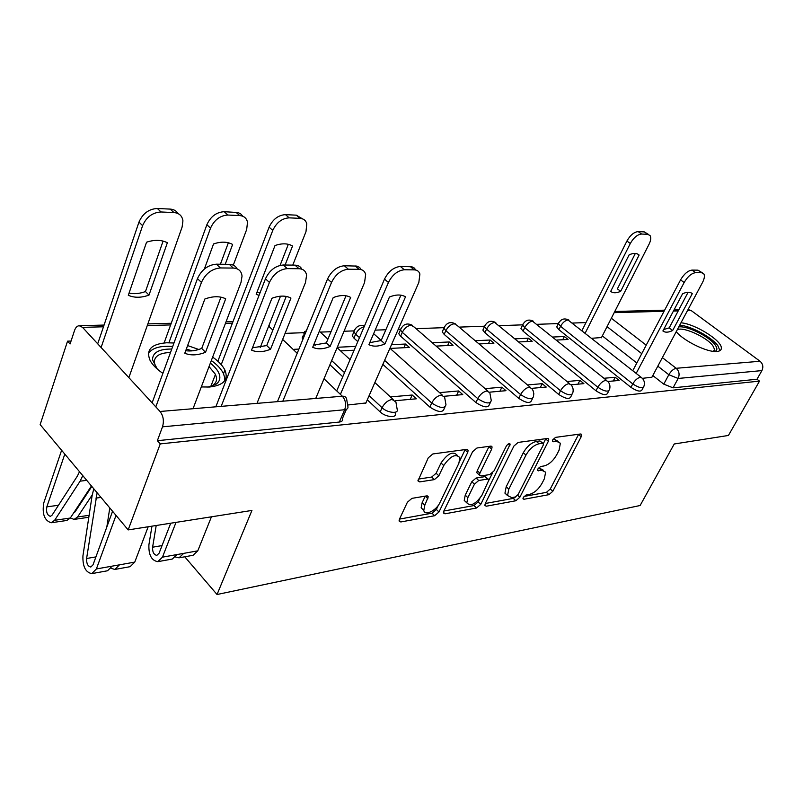 <?xml version="1.0" encoding="UTF-8"?>
<svg xmlns="http://www.w3.org/2000/svg" width="803" height="803" viewBox="0 0 803 803"><rect width="100%" height="100%" fill="white"/><g stroke="black" fill="none" stroke-linecap="round" stroke-linejoin="round"><path stroke-width="1.2" d="M523.315 497.458L523.034 498.854L523.917 499.275L548.981 494.658L552.825 491.265L581.181 436.772L581.603 434.533L580.499 433.991L555.576 437.364L552.765 439.803L552.474 441.359L556.609 441.329L560.374 443.216L559.049 450.242L556.66 454.889C553.126 460.952 548.901 464.636 543.982 465.971L540.68 466.493L537.89 468.932L537.598 470.397L541.764 470.287L545.639 472.174L544.334 478.829L541.985 483.386C538.522 489.328 534.316 493.012 529.388 494.427L526.085 495.029L523.315 497.458M676.236 331.669C683.654 340.964 707.453 352.587 716.838 351.483C719.98 351.222 721.485 350.018 721.345 347.88C721.425 340.241 694.756 323.78 680.974 322.806M201.302 386.936L209.483 387.026C223.636 385.37 228.785 379.729 224.91 370.103C222.722 365.666 218.627 361.33 212.644 357.094M198.753 349.476L187.621 345.571M173.97 343.001L166.592 342.781C151.185 343.995 145.694 349.907 150.141 360.527C152.53 364.913 156.776 369.189 162.889 373.375M411.929 498.362L407.392 502.236L399.442 519.17L399.081 520.996L400.817 521.96L434.634 515.727L438.98 511.973L467.758 452.4L468.139 450.262L466.613 449.389L432.847 453.956L428.26 457.84L417.972 480.907L419.688 481.9L434.373 479.612L438.85 475.788L443.738 465.529C450.403 455.953 455.783 453.354 459.888 457.71L458.854 463.331L439.903 502.658C436.38 510.628 424.606 516.319 423.783 510.367L424.777 505.298L428.27 496.816L426.614 495.903L411.929 498.362M759.508 381.114L728.431 435.457L674.239 443.979L640.121 505.509L217.041 594.511L251.941 510.437L128.159 529.91L160.239 443.898L759.508 381.114L756.988 379.237L761.927 370.595L678.154 378.454L668.839 374.73L657.818 366.158M485.273 503.551L484.892 505.509L486.287 506.211L515.847 500.761L519.832 497.268L548.359 441.289L548.77 439.07L547.546 438.448L518.126 442.423L513.93 446.036L485.273 503.551M476.58 507.998L445.013 513.81L443.447 512.997L443.818 511.099L472.586 451.738L476.972 447.994L490.643 446.147L492.078 446.93L491.687 449.108L479.893 473.128L479.501 475.185L480.957 475.968L489.8 474.563L494.006 470.919L506.271 446.177C507.877 443.848 509.182 443.166 510.186 444.139L480.746 504.374L476.58 507.998L473.991 505.549L443.858 511.029M128.159 529.91L40.15 424.606L67.552 341.165L71.045 341.034M585.989 322.575L572.559 323.057M558.396 323.559L537.127 324.322M522.612 324.844L499.396 325.677M484.5 326.209L459.125 327.122M443.848 327.664L416.054 328.668M400.376 329.23L398.258 329.3M385.862 329.752L375.162 330.133M353.792 330.896L344.035 331.248M331.017 331.719L320.256 332.101M303.745 332.693L285.085 333.365M160.239 443.898L157.358 440.696L162.507 426.825C164.183 420.963 163.36 415.854 160.048 411.477L82.548 327.363L79.266 325.727C77.168 325.877 75.592 327.473 74.518 330.515L70.082 343.965L67.552 341.165M756.988 379.237L673.055 387.839L663.76 384.145L652.809 375.543M636.839 363.006L602.33 335.905M688.051 309.536L691.152 310.53L760.07 361.26C762.94 363.859 763.553 366.971 761.927 370.595M607.891 381.465L619.153 380.441L615.218 377.29L613.301 380.973M556.609 340.05L568.072 339.478L564.348 336.497L562.742 339.749M571.094 384.798L583.881 383.633L579.907 380.371L577.969 384.175M519.089 341.937L532.178 341.285L528.424 338.204L526.798 341.556M531.757 388.351L546.241 387.046L542.206 383.663L540.258 387.588M479.02 343.955L493.935 343.202L490.141 340.02L488.505 343.473M489.569 392.175L505.97 390.69L501.885 387.187L499.928 391.232M436.129 346.103L453.113 345.26L449.268 341.958L447.632 345.531M444.23 396.28L462.779 394.604L458.654 390.961L456.686 395.146M390.117 348.422L409.41 347.448L405.545 344.035L403.909 347.729M395.357 400.707L416.345 398.8L412.19 395.016L410.213 399.362M347.94 404.993L365.897 402.965M395.889 412.029L395.267 413.425C397.264 418.313 385.45 417.189 380.19 411.939L367.282 399.814M342.761 376.788L329.923 364.733M444.862 407.181L444.099 408.817C442.704 412.883 437.946 412.3 429.846 407.071L382.85 364.381M357.787 341.616L353.932 338.113L355.619 334.148L353.902 331.84L354.675 329.752M490.292 402.684L489.408 404.511C488.013 408.135 483.516 407.482 475.908 402.554L400.607 336.186L402.303 332.362L400.466 329.923L401.179 328.096M532.54 398.489L531.556 400.476C530.191 403.718 525.915 403.006 518.738 398.358L444.159 334.389L445.846 330.685L443.918 328.156L444.571 326.55M571.947 394.584L570.873 396.692C569.528 399.593 565.463 398.84 558.667 394.444L484.882 332.713L486.558 329.13L484.55 326.52L485.153 325.115M608.784 390.931L607.63 393.129C606.325 395.738 602.441 394.956 595.997 390.79L523.044 331.137L524.72 327.664L522.633 325.004L523.185 323.77M643.283 387.508L642.079 389.776C640.794 392.125 637.09 391.322 630.947 387.357L558.878 329.662L560.544 326.289L558.406 323.589L558.898 322.505M217.041 594.511L184.75 556.79M642.41 378.343L651.926 377.189M591.821 338.284L601.497 337.531M298.917 349.094L294.119 349.315M564.348 336.497L552.876 337.039M528.424 338.204L515.315 338.826M490.141 340.02L475.205 340.723M449.268 341.958L432.285 342.761M405.545 344.035L391.493 344.698M355.749 346.394L337.28 347.267M303.213 335.544L302.189 338.033L302.932 339.267M353.139 333.626L352.216 335.805L353.932 338.113M399.623 331.85L398.78 333.747L400.607 336.186M442.995 330.194L442.232 331.85L444.159 334.389M483.557 328.648L482.874 330.103L484.882 332.713M521.579 327.192L520.966 328.467L523.044 331.137M557.302 325.837L556.75 326.951L558.878 329.662M157.358 440.696L339.338 422.047C342.078 421.665 343.132 420.431 342.49 418.363L346.404 409.329M615.218 377.29L603.946 378.273M579.907 380.371L567.008 381.495M542.206 383.663L527.491 384.948M501.885 387.187L485.102 388.652M458.654 390.961L439.532 392.627M412.19 395.016L390.409 396.913M340.613 350.911L354.113 350.228M543.511 470.297L539.154 467.978L541.764 470.287M538.432 468.089L539.154 467.978M558.215 441.349L553.95 439.03L556.609 441.329M553.177 439.141L553.95 439.03M523.998 496.455L546.431 492.369L550.276 488.987L578.682 434.232M543.37 443.537L545.829 438.679M485.303 503.491L513.278 498.402L515.897 496.786M515.325 496.977L518.136 494.518L543.179 445.253L543.47 443.718L542.597 443.266L539.044 443.768C533.945 445.053 529.578 448.837 525.965 455.11L508.811 489.137L507.546 495.551L511.762 497.619L515.325 496.977M542.958 443.276L539.927 440.947L542.597 443.266M507.486 495.31L504.946 493.162L506.201 486.759L523.295 452.751C526.909 446.478 531.265 442.704 536.374 441.429L539.927 440.947M477.685 473.509L476.831 472.736L477.223 470.668L489.117 446.348M492.5 472.967L489.017 479.993M479.833 498.522L478.146 501.935L480.746 504.374M467.858 497.629L466.834 502.869C470.638 506.713 475.697 504.143 481.991 495.16L488.977 479.813L487.562 479.07L478.718 480.505L474.463 484.179L467.858 497.629L465.238 495.16L464.224 500.389L466.413 502.457M488.174 479.07L484.912 476.641L487.562 479.07M465.238 495.16L471.813 481.71L476.069 478.046L484.912 476.641M473.991 505.549L478.146 501.935M423.643 510.226L421.143 507.797L422.127 502.728L425.259 496.134M457.319 455.341L457.158 455.201C453.043 450.834 447.662 453.424 441.018 462.99L443.738 465.529M418.273 479.11L431.673 477.052L436.139 473.238L441.018 462.99M459.788 460.792L465.168 449.59M399.472 519.099L432.014 513.187L436.35 509.443L438.388 505.217M620.669 291.318L639.118 255.033C636.819 253.005 633.507 252.925 629.181 254.772L610.692 291.399C613.09 293.266 616.423 293.236 620.669 291.318L617.387 288.849L635.324 253.457M601.367 337.802L649.075 244.182C650.902 240.428 651.233 237.547 650.069 235.56L647.71 234.325L641.607 234.044C637.441 234.456 633.677 237.608 630.305 243.49L585.216 333.064M582.004 330.525L626.912 241.03C630.265 235.149 634.029 232.007 638.194 231.605L644.317 231.896L648.493 234.446M638.024 254.23L639.118 255.033M672.663 330.505C668.417 332.562 665.165 332.723 662.897 330.956L682.57 293.788C686.886 291.78 690.118 291.75 692.276 293.677L672.663 330.505L669.2 327.885L663.649 329.541M669.2 327.885L688.121 292.252M632.784 370.695L680.563 279.896C684.106 273.913 687.92 270.641 692.025 270.089L697.998 270.159L702.344 272.819M651.765 377.49L702.495 282.505C704.442 278.691 704.883 275.82 703.84 273.873L701.591 272.719L695.629 272.669C691.534 273.231 687.709 276.503 684.156 282.505L680.563 279.896M636.187 373.385L684.156 282.505M692.276 293.677L691.232 292.924M678.756 326.951C686.866 325.476 709.129 336.417 715.061 344.828C717.491 348.131 717.47 350.319 715.001 351.393L714.74 351.483M713.737 351.403L714.55 349.375L712.893 345.832C706.68 336.869 681.627 325.797 677.1 330.043M719.94 350.66L717.842 345.651C711.749 337.17 690.821 325.948 679.719 325.145M210.356 363.117C215.877 367.543 219.008 371.869 219.751 376.115C220.213 379.417 218.998 382.108 216.097 384.185L207.867 387.116M157.288 369.079L152.5 359.694C152.7 352.467 159.124 348.924 171.762 349.054M170.497 352.527C159.757 352.798 154.347 356.11 154.256 362.474L156.013 367.553M209.814 386.755L213.086 385.109C215.776 383.182 216.91 380.682 216.489 377.621L215.455 374.359L209.041 366.569M224.529 380.963L224.629 377.31L223.375 373.415C221.226 369.029 217.212 364.743 211.33 360.557M192.128 350.851L186.336 349.034M172.695 346.494C160.078 345.561 151.978 347.95 148.384 353.671M285.085 265.02L292.543 246.009C287.775 243.279 281.933 243.128 275.007 245.547L256.187 294.249L259.018 295.394M260.222 347.538L280.498 296.187M292.774 265.11L305.993 231.625L306.786 223.716C305.813 220.413 303.554 218.627 300.001 218.356L289.17 217.854C281.983 218.336 276.513 222.521 272.769 230.411L221.237 364.662M256.89 292.422L260.042 292.764M280.086 265.381L288.317 244.313M217.854 361.23L269.095 227.159C272.829 219.279 278.29 215.114 285.477 214.642L296.317 215.164L302.43 218.817M112.37 511.14L111.215 509.634M225.231 264.277L232.619 244.443C227.339 241.593 220.976 241.422 213.548 243.951L204.374 269.015M233.292 265.161L246.682 229.457L247.505 222.24C246.581 218.155 243.971 215.937 239.685 215.585L227.891 215.043C220.092 215.525 214.311 219.892 210.527 228.132L168.911 342.74M220.413 264.217L228.363 242.767M164.123 342.941L206.863 224.74C210.617 216.519 216.398 212.173 224.188 211.701L237.859 212.534L240.559 213.728L242.857 216.278M64.802 454.107L46.845 506.844C46.002 512.133 47.186 515.295 50.398 516.349L52.075 515.165L77.429 475.988L79.507 471.702M82.799 475.637L80.099 481.168L54.634 520.294L51.171 522.753C44.476 520.575 42.007 513.98 43.753 502.959L61.61 450.282M91.442 485.976L70.293 518.035L66.82 520.474L51.171 522.753M148.997 295.113L167.355 242.747C161.493 239.756 154.547 239.575 146.547 242.205L128.299 295.283C134.342 297.943 141.248 297.893 148.997 295.113L145.473 291.559L163.089 241.091M89.494 488.927L88.681 491.225M128.861 377.631L182.1 227.088L182.933 220.855C182.161 215.806 179.159 213.046 173.93 212.564L161.042 211.972C152.55 212.464 146.407 217.021 142.613 225.643L101.108 347.508M91.833 486.447L75.01 511.923L73.575 513.057M92.235 494.909L77.58 516.981L74.097 519.411L70.323 517.985M129.042 293.115C134.161 294.179 139.642 293.667 145.473 291.559M97.705 343.814L138.959 222.11C142.733 213.508 148.866 208.961 157.348 208.489L170.226 209.101C173.789 209.342 176.389 210.828 178.035 213.568M384.938 343.915C378.594 346.605 373.244 346.856 368.898 344.658L389.465 297C395.979 294.41 401.329 294.35 405.515 296.819L384.938 343.915L381.164 340.532L369.761 342.65M381.164 340.532L400.908 295.173M337.049 390.138L384.507 279.103C388.461 271.374 393.751 267.158 400.376 266.455L411.849 266.757L414.368 268.072L415.723 270.029M365.716 403.387L418.835 282.465L419.899 274.024C419.046 271.354 417.159 269.969 414.238 269.868L404.331 269.768C397.706 270.491 392.406 274.716 388.431 282.465L384.507 279.103M340.723 393.631L388.431 282.465M330.123 346.464C323.338 349.275 317.526 349.546 312.708 347.277L333.205 297.612C340.191 294.912 346.013 294.852 350.66 297.421L330.123 346.464L326.329 342.941L313.602 345.119M326.329 342.941L345.993 295.775M277.457 401.651L327.554 278.952C331.559 270.882 337.16 266.486 344.336 265.753L356.843 266.094L359.664 267.499L361.209 269.617M315.73 398.449L364.582 282.455L365.646 274.475C364.803 271.183 362.615 269.467 359.102 269.326L348.321 269.216C341.145 269.959 335.534 274.375 331.519 282.455L327.554 278.952M282.817 401.209L331.519 282.455M175.566 557.011L179.019 557.834L183.686 553.367L197.779 550.848L211.44 516.811M179.31 557.774L193.091 555.285L197.779 550.848M270.541 349.245C263.254 352.186 256.92 352.487 251.56 350.128L271.906 298.284C279.424 295.464 285.768 295.394 290.947 298.074L270.541 349.245L266.737 345.561L252.483 347.789M266.737 345.561L286.229 296.437M170.718 523.215L159.104 553.177L156.866 555.355C153.835 554.803 152.409 552.093 152.6 547.204L156.204 525.503M215.836 406.81L265.462 278.782C269.507 270.35 275.429 265.753 283.248 265L295.012 265.141C298.274 265.251 300.573 266.606 301.888 269.206M151.968 526.166L148.916 544.715C148.515 554.893 151.486 560.544 157.81 561.668L162.467 557.152L176.008 522.382M158.101 561.618L172.274 559.049L176.951 554.572L183.686 553.367M256.98 403.367L305.521 282.455L306.595 275.148C305.813 271.073 303.293 268.935 299.017 268.724L287.253 268.614C279.434 269.386 273.492 273.994 269.427 282.445L265.462 278.782M221.176 406.368L269.427 282.445M112.39 511.049L112.189 512.324M111.055 568.283L114.849 569.447L119.466 564.84L134.763 562.1L148.184 526.758M115.14 569.387L130.136 566.677L134.763 562.1M205.538 352.276C197.679 355.368 190.763 355.689 184.78 353.24L204.835 299.017C212.966 296.066 219.912 295.986 225.693 298.796L205.538 352.276L201.724 348.422C196.022 350.68 190.692 351.443 185.724 350.7M201.724 348.422L220.945 297.17M112.571 511.27L93.048 564.78L90.839 567.018C87.838 566.426 86.423 563.586 86.594 558.497L97.133 492.791M152.118 402.875L197.468 278.601C201.543 269.768 207.857 264.95 216.388 264.167L229.287 264.328C232.98 264.448 235.58 265.944 237.106 268.814M106.809 527.069L109.79 507.948M93.78 488.776L92.114 495.622L82.93 555.867C82.589 566.466 85.54 572.378 91.803 573.613L96.38 568.956L116.023 515.396M92.094 573.563L107.532 570.772L112.129 566.145L119.466 564.84M193.031 408.717L241 282.445L242.044 276.122C241.442 271.053 238.531 268.373 233.302 268.072L220.393 267.941C211.862 268.754 205.538 273.582 201.443 282.435L197.468 278.601M155.812 406.88L201.443 282.435M522.994 498.442L523.917 499.275M552.424 441.008L553.317 441.78M537.558 470.016L538.462 470.819M160.048 411.477L342.339 396.22L324.01 378.785M297.21 353.28L282.646 339.428M272.859 330.123L268.674 326.138M232.378 323.218L225.442 323.408M170.637 324.924L147.27 325.576M103.477 326.791L82.548 327.363M663.76 384.145L668.839 374.73C671.087 371.006 673.536 368.858 676.186 368.286L760.07 361.26M641.758 353.651L607.048 326.65M611.334 318.229L646.224 345.16M662.375 357.626L676.186 368.286C679.177 371.127 679.84 374.509 678.154 378.454L673.055 387.839M691.152 310.53L687.468 310.631M678.224 310.891L673.446 311.022M664.051 311.283L614.175 312.658M380.19 411.939L382.067 407.723L369.129 395.628M344.537 372.632L331.669 360.597M315.268 345.25L314.023 344.085M429.846 407.071L431.723 403.016L384.607 360.376M359.483 337.651L355.619 334.148C357.606 330.143 360.437 327.684 364.13 326.781M475.908 402.554L477.775 398.639L402.303 332.362C404.521 328.116 407.462 325.717 411.136 325.185L414.278 327.122L487.833 391.021M518.738 398.358L520.595 394.574L445.846 330.685C448.044 326.58 450.854 324.271 454.297 323.76L457.088 325.396L530.191 387.237M558.667 394.444L560.514 390.78L486.558 329.13C488.726 325.155 491.426 322.916 494.658 322.425L569.678 383.704M595.997 390.79L597.823 387.247L524.72 327.664C526.858 323.82 529.448 321.652 532.489 321.17L606.586 380.401M630.947 387.357L632.764 383.924L560.544 326.289C562.662 322.555 565.151 320.457 568.012 319.995L641.155 377.31M643.896 386.363C642.621 388.692 638.917 387.879 632.764 383.924C635.043 380.1 637.582 377.882 640.392 377.269L642.259 378.183C644.397 380.582 644.939 383.302 643.896 386.363M609.477 389.606C608.162 392.195 604.288 391.412 597.823 387.247C600.132 383.302 602.782 381.003 605.773 380.361L607.861 381.435C609.919 383.844 610.451 386.574 609.477 389.606M572.73 393.058C571.395 395.939 567.319 395.186 560.514 390.78C562.863 386.715 565.623 384.336 568.805 383.663L571.154 384.918C573.111 387.337 573.633 390.047 572.73 393.058M533.423 396.722C532.068 399.944 527.792 399.232 520.595 394.574C522.974 390.358 525.865 387.909 529.257 387.197L531.897 388.682L533.142 390.75L533.814 393.711L533.423 396.722M491.285 400.627C489.9 404.23 485.403 403.568 477.775 398.639C480.184 394.283 483.215 391.734 486.849 390.991L489.83 392.757L491.285 400.627M445.976 404.792C444.591 408.837 439.843 408.245 431.723 403.016C434.172 398.489 437.344 395.849 441.238 395.066L444.621 397.174L445.976 404.792M397.154 409.249C399.161 414.127 387.337 412.983 382.067 407.723C384.547 403.036 387.879 400.285 392.075 399.462L395.909 402.002L397.154 409.249M304.608 335.162L303.865 333.928L304.708 331.539M339.338 422.047L344.668 409.731L162.507 426.825M347.799 406.117C348.452 408.165 347.408 409.379 344.668 409.731C346.414 404.551 345.631 400.045 342.339 396.22C344.798 396.1 346.254 397.124 346.685 399.302L347.799 406.117M269.075 325.115L269.226 325.647M578.541 434.523L581.181 436.772M550.276 488.987L552.825 491.265M546.431 492.369L548.981 494.658M545.689 438.98L548.359 441.289M517.654 495.27L519.832 497.268M513.278 498.402L515.847 500.761M484.851 504.866L486.287 506.211M536.374 441.429L539.044 443.768M523.295 452.751L525.965 455.11M506.201 486.759L508.811 489.137M443.437 512.294L445.013 513.81M488.977 446.659L491.687 449.108M477.223 470.668L479.893 473.128M508.118 444.089L509.905 445.675M476.069 478.046L478.718 480.505M471.813 481.71L474.463 484.179M425.239 496.184L427.899 498.753M422.127 502.728L424.777 505.298M436.139 473.238L438.85 475.788M431.673 477.052L434.373 479.612M417.951 480.234L419.688 481.9M465.027 449.911L467.758 452.4M436.35 509.443L438.98 511.973M432.014 513.187L434.634 515.727M399.091 520.234L400.817 521.96M626.912 241.03L630.305 243.49M638.194 231.605L641.607 234.044M644.317 231.896L647.71 234.325M701.591 272.719L697.998 270.159M695.629 272.669L692.025 270.089M269.095 227.159L272.769 230.411M285.477 214.642L289.17 217.854M296.317 215.164L300.001 218.356M206.863 224.74L210.527 228.132M224.188 211.701L227.891 215.043M235.982 212.263L239.685 215.585M58.478 505.268L46.845 506.844M86.744 480.355L80.099 481.168M70.293 518.035L54.634 520.294M81.474 502.146L80.701 502.246M89.113 515.315L77.58 516.981M138.959 222.11L142.613 225.643M157.348 208.489L161.042 211.972M170.226 209.101L173.93 212.564M414.238 269.868L410.293 266.576M404.331 269.768L400.376 266.455M359.102 269.326L355.117 265.893M348.321 269.216L344.336 265.753M152.6 547.204L162.045 545.588M162.467 557.152L176.951 554.572M299.017 268.724L295.012 265.141M287.253 268.614L283.248 265M86.594 558.497L95.918 556.901M95.848 498.111L100.997 497.418M96.38 568.956L112.129 566.145M233.302 268.072L229.287 264.328M220.393 267.941L216.388 264.167M223.515 373.716L224.91 370.103M556.75 326.951L558.406 323.589C560.855 318.952 564.379 317.797 568.966 320.136M520.966 328.467L522.633 325.004C525.122 320.116 528.755 318.881 533.533 321.32M482.874 330.103L484.55 326.52C487.06 321.351 490.814 320.036 495.802 322.585M442.232 331.85L443.918 328.156C446.448 322.676 450.332 321.27 455.562 323.94M398.78 333.747L400.466 329.923C403.016 324.091 407.041 322.575 412.541 325.386M352.216 335.805L353.902 331.84C355.769 326.57 359.312 324.583 364.522 325.877M302.189 338.033L307.338 328.467M373.636 333.677L381.204 340.452M389.937 348.261L442.292 395.086M319.323 331.237L327.905 339.167M337.109 347.669L350.078 359.654M374.871 382.559L393.179 399.472M232.99 321.642L226.044 321.822M171.24 323.278L147.862 323.9M104.059 325.064L79.266 325.727M678.806 309.777L674.038 309.908M664.643 310.159L614.777 311.484M580.97 434.001L581.603 434.533M548.058 438.448L548.77 439.07M504.946 493.162L507.546 495.551M491.205 446.147L492.078 446.93M476.831 472.736L479.501 475.185M509.614 443.627L510.186 444.139M464.224 500.389L466.834 502.869M427.316 495.893L428.27 496.816M421.143 507.797L423.783 510.367M467.195 449.399L468.139 450.262M713.455 351.373L714.55 349.375M213.086 385.109L216.097 384.185M210.858 386.343L215.455 374.359M88.822 517.262L74.097 519.411"/></g></svg>
